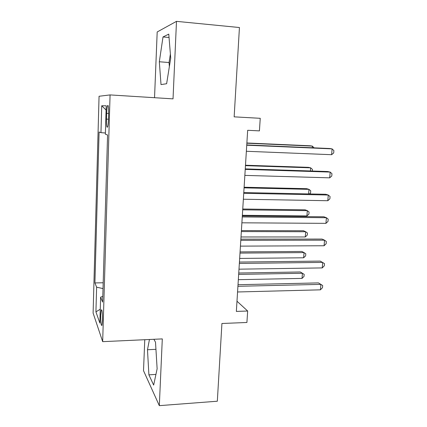<?xml version="1.0" encoding="UTF-8"?>
<svg xmlns="http://www.w3.org/2000/svg" width="427" height="427" viewBox="0 0 427 427"><rect width="100%" height="100%" fill="white"/><g stroke="black" fill="none" stroke-linecap="round" stroke-linejoin="round"><path stroke-width="0.64" d="M102.517 320.175C102.539 312.799 102.128 309.388 101.279 309.938L100.692 315.206C100.665 322.502 101.082 325.902 101.936 325.411L102.517 320.175M144.769 339.711L143.515 370.689L159.319 405.65L217.327 401.22L221.923 323.49L246.913 322.481L247.66 311.016L236.985 301.216M99.059 96.262L93.107 313.082L102.672 341.659L110.075 94.917L99.059 96.262M110.075 94.917L173.026 98.867L176.49 21.35L157.189 31.966L154.537 97.703M176.49 21.35L239.435 27.525L234.151 116.849L260.246 118.311L259.424 130.886L247.671 130.294L236.35 311.411L247.66 311.016M106.643 113.374L106.472 119.117C106.408 125.351 106.777 127.993 107.567 127.043C108.031 125.714 108.33 123.184 108.469 119.448L108.645 113.566C108.704 107.305 108.341 104.663 107.556 105.656C107.081 107.028 106.777 109.606 106.643 113.374L108.645 113.486M102.784 296.402L100.623 297.144L102.613 302.108L107.577 134.98L105.373 134.206L106.206 105.784L101.722 105.763L100.969 132.658L99.091 131.996L94.917 282.936L96.619 287.184L103.019 288.583M100.623 297.144L99.865 323.095L95.926 311.854L96.619 287.184M159.319 405.65L162.303 338.899L102.672 341.659M105.41 133L100.969 132.658M103.19 282.77L94.917 282.936M106.083 110.027L101.722 105.763M95.926 311.854L100.27 309.223M159.324 61.76L161.016 84.583L166.631 83.729L170.72 58.093L168.766 34.123L163.007 36.952L159.324 61.76L169.044 62.529L169.37 66.564M149.461 339.492L147.48 349.75L148.9 374.842L153.661 385.085L157.131 368.789L155.508 342.203L153.885 339.289M170.389 54.048L169.044 62.529M169.044 37.496L163.007 36.952M155.935 374.404L148.9 374.842M155.94 349.318L147.48 349.75M246.742 145.201L332.094 148.879L331.614 154.702L246.363 151.275M246.758 144.934L329.479 148.511L332.094 148.879L333.893 150.624L333.7 152.946L331.614 154.702M312.222 147.763L312.351 146.098L310.061 145.778L246.881 142.986M314.107 147.843L312.351 146.098L246.865 143.216M245.226 169.386L330.178 172.076L329.697 177.84L244.852 175.39M245.258 168.889L327.594 171.515L330.178 172.076L331.971 173.72L331.779 176.015L329.697 177.84M243.732 193.298L328.278 195.027L327.808 200.722L243.363 199.233M243.78 192.572L325.726 194.274L328.278 195.027L330.071 196.559L329.884 198.827L327.808 200.722M242.253 216.943L326.404 217.722L325.934 223.358L241.89 222.809M242.312 215.993L323.879 216.788L326.404 217.722L328.192 219.152L328.005 221.399L325.934 223.358M240.791 240.321L324.547 240.177L324.082 245.755L240.428 246.123M240.865 239.152L322.049 239.061L324.547 240.177L326.335 241.506L326.153 243.726L324.082 245.755M310.413 170.965L310.659 167.832L308.39 167.341L245.488 165.228M312.286 171.03L312.415 169.386L310.659 167.832L245.461 165.655M308.625 193.917L308.977 189.348L306.735 188.691L244.111 187.234M309.431 193.938L310.568 192.94L310.739 190.81L308.977 189.348L244.073 187.859M242.36 215.288L306.906 215.939L307.317 210.65L305.102 209.822L242.749 209.011M306.906 215.939L308.908 214.124L309.073 212.016L307.317 210.65L242.701 209.833M241.004 236.974L305.268 236.969L305.673 231.728L303.48 230.745L241.404 230.569M305.268 236.969L307.264 235.096L307.429 233.009L305.673 231.728L241.34 231.573M239.35 263.438L322.711 262.392L322.252 267.91L238.987 269.175M239.435 262.061L320.239 261.1L324.499 263.619L324.312 265.818L322.252 267.91M239.659 258.436L303.64 257.785L304.045 252.603L301.878 251.46L240.07 251.903M303.64 257.785L305.636 255.858L305.796 253.787L304.045 252.603L239.995 253.094M237.919 286.298L320.89 284.371L320.442 289.832L237.561 291.977M238.015 284.713L318.451 282.904L322.679 285.503L322.497 287.675L320.442 289.832M238.33 279.68L302.033 278.399L302.433 273.264L300.288 271.972L238.746 273.018M302.033 278.399L304.024 276.413L304.184 274.364L302.433 273.264L238.661 274.39M108.474 119.218L106.472 119.117M101.802 309.922L101.279 309.938M108.18 105.688L107.556 105.656"/></g></svg>

